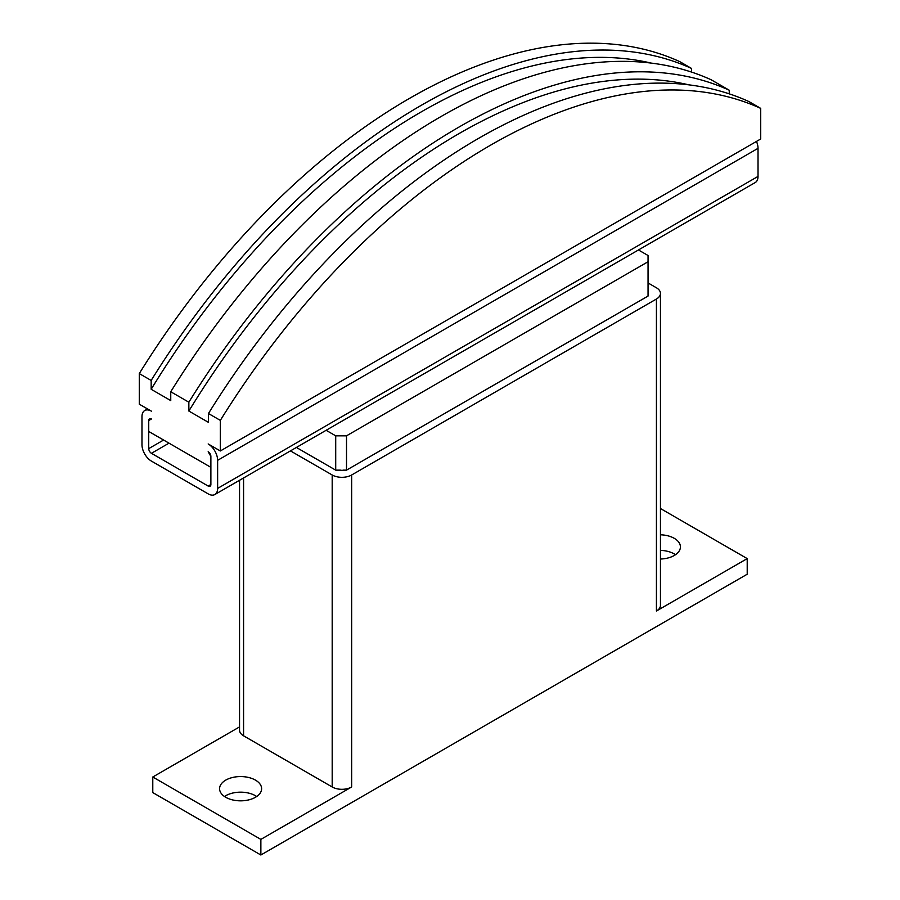 <?xml version="1.0" encoding="UTF-8"?>
<svg xmlns="http://www.w3.org/2000/svg" width="900" height="900" viewBox="0 0 900 900"><rect width="100%" height="100%" fill="white"/><g stroke="black" fill="none" stroke-linecap="round" stroke-linejoin="round"><path stroke-width="1.35" d="M660.454 534.791A21.015 12.139 180 0 1 674.269 538.324A21.015 12.139 180 0 1 680.423 546.908A21.015 12.139 180 0 1 660.454 559.024M675.506 554.704A21.015 12.139 0 0 0 674.269 553.928A21.015 12.139 0 0 0 660.454 550.384M225.731 797.276A21.015 12.139 180 0 1 219.578 788.704A21.015 12.139 180 0 1 232.56 777.488A21.015 12.139 180 0 1 255.454 780.12A21.015 12.139 180 0 1 261.619 788.704A21.015 12.139 180 0 1 248.636 799.909A21.015 12.139 180 0 1 225.731 797.276M256.691 796.5A21.015 12.139 0 0 0 255.454 795.724A21.015 12.139 0 0 0 224.494 796.5M220.331 450.968L760.725 138.971L760.725 108.383L748.834 101.52A573.176 330.919 120 0 0 208.44 413.516L208.44 422.359L188.854 411.041L188.854 402.199L170.752 391.748L170.752 400.59L151.166 389.284L151.166 380.441L139.275 373.579L139.275 404.168L151.436 411.188A13.376 7.718 60 0 0 144.743 410.524A13.376 7.718 60 0 0 141.975 416.644L141.975 444.724A13.376 7.718 60 0 0 151.436 461.104L208.17 493.864A13.376 7.718 60 0 0 214.864 494.527A13.376 7.718 60 0 0 217.631 488.407L217.631 460.327A13.376 7.718 60 0 0 208.17 443.947L220.331 450.968L220.331 420.379L208.44 413.516M210.881 456.424L208.17 451.744A3.825 2.205 -120 0 1 210.881 456.424L210.881 467.348L148.736 431.46L148.736 420.548L148.725 448.627A3.825 2.205 -120 0 0 151.436 453.308L208.17 486.067A3.825 2.205 -120 0 0 210.083 486.248A3.825 2.205 -120 0 0 210.881 484.504L210.881 456.424M151.436 418.984L148.736 420.548A3.825 2.205 -120 0 1 149.524 418.793A3.825 2.205 -120 0 1 151.436 418.984M151.166 380.441A573.176 330.919 -60 0 1 691.56 68.445L679.669 61.583A573.176 330.919 120 0 0 139.275 373.579M691.56 68.445L691.56 72.09M188.854 402.199A573.176 330.919 -60 0 1 729.248 90.214L711.146 79.763A573.176 330.919 120 0 0 170.752 391.748M729.248 90.214L729.248 93.847M220.331 420.379A573.176 330.919 -60 0 1 760.725 108.383M188.854 411.041A565.144 326.295 -60 0 1 688.939 84.859M151.166 389.284A565.144 326.295 -60 0 1 651.251 63.101M214.864 494.527L755.258 182.531A13.376 7.718 -120 0 0 758.025 176.411L758.025 148.331A13.376 7.718 -120 0 0 756.472 141.424M638.46 249.964L648.056 255.499L648.056 261.743L346.511 435.825L335.711 435.825L326.115 430.29M346.511 435.825L346.511 470.149L648.056 296.055L648.056 261.743M346.511 470.149L343.429 470.149A3.825 2.205 180 0 1 340.414 470.149L335.711 470.149L335.711 435.825M335.711 470.149L296.392 447.457M648.056 282.949L656.426 287.786A13.759 7.942 180 0 1 660.454 293.411A13.759 7.942 180 0 1 656.426 299.025L351.652 474.986A13.759 7.942 180 0 1 332.19 474.986L290.452 450.889M648.056 292.534A3.825 2.205 180 0 1 648.36 293.411A3.825 2.205 180 0 1 648.056 294.277M660.454 293.411L660.454 605.408A13.759 7.942 180 0 1 656.426 611.021L656.426 299.025M260.865 839.396L152.786 777.004L152.786 792.596L260.865 855L260.865 839.396L351.652 786.982A13.759 7.942 180 0 1 332.19 786.982L243.574 735.817A13.759 7.942 180 0 1 239.546 730.204L239.546 480.274M152.786 777.004L239.546 726.908M660.454 508.522L747.214 558.608L656.426 611.021M260.865 855L747.214 574.211L747.214 558.608M163.586 440.044L148.725 448.627M758.025 148.331L217.631 460.327M758.025 176.411L217.631 488.407M168.998 443.16L151.436 453.308M210.881 484.504L208.17 486.067M332.19 786.982L332.19 474.986M351.652 786.982L351.652 474.986M243.574 735.817L243.574 477.945M147.51 408.926L144.743 410.524"/></g></svg>
